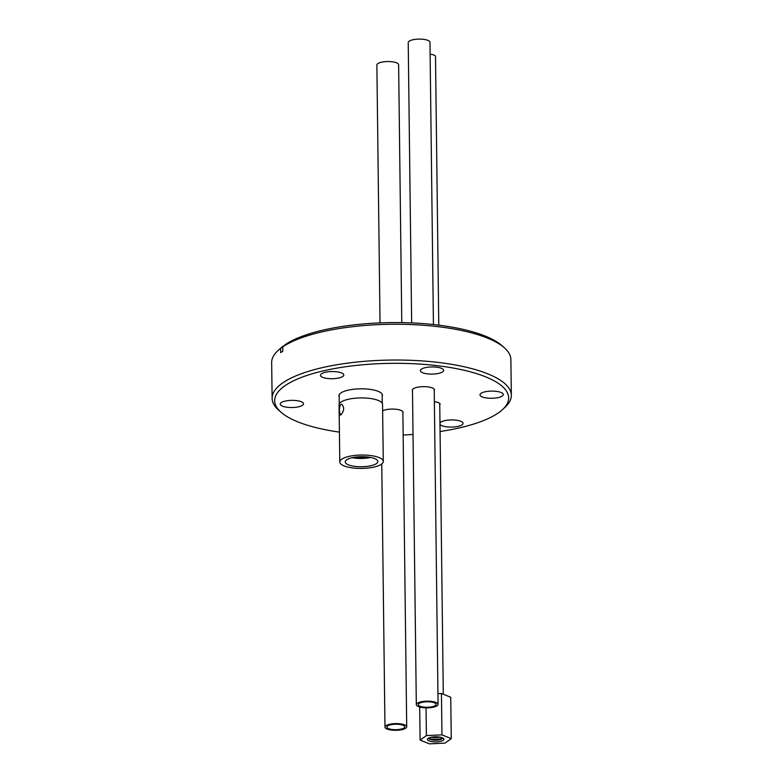 <?xml version="1.0" encoding="UTF-8"?>
<svg xmlns="http://www.w3.org/2000/svg" width="783" height="783" viewBox="0 0 783 783"><rect width="100%" height="100%" fill="white"/><g stroke="black" fill="none" stroke-linecap="round" stroke-linejoin="round"><path stroke-width="1.17" d="M355.893 457.076A15.004 4.62 179.3 0 0 367.08 456.939M352.281 457.703A16.306 5.021 179.3 0 0 370.711 457.458M357.41 456.92A16.296 5.011 179.3 0 0 365.553 456.812M341.623 459.278A21.748 6.685 -0.7 0 1 365.955 455.119A21.748 6.685 -0.7 0 1 383.288 461.432A21.748 6.685 -0.7 0 1 361.638 468.41A21.748 6.685 -0.7 0 1 339.802 461.999A21.748 6.685 -0.7 0 1 341.623 459.278M368.079 457.047A16.306 5.021 179.3 0 0 345.234 461.931A16.306 5.021 179.3 0 0 358.242 466.668A16.306 5.021 179.3 0 0 376.496 463.556A16.306 5.021 179.3 0 0 377.856 461.51A16.306 5.021 179.3 0 0 368.079 457.047M339.802 461.999L339.059 404.899A21.748 6.685 -0.7 0 1 340.879 402.168A21.748 6.685 -0.7 0 1 365.211 398.009A21.748 6.685 -0.7 0 1 382.544 404.322L383.288 461.432M341.036 414.784C344.256 410.635 344.481 407.111 341.701 404.224L340.908 404.439C339.793 405.721 339.303 407.992 339.43 411.251L340.38 415.019L341.036 414.784M440.075 431.521A117 35.979 179.3 0 0 502.627 409.499A117 35.979 179.3 0 0 391.294 363.341A117 35.979 179.3 0 0 281.205 412.396L278.709 410.204A119.613 36.781 -0.7 0 1 272.132 398.4A119.613 36.781 -0.7 0 1 391.255 360.053A119.613 36.781 -0.7 0 1 511.338 395.268L510.868 359.505A119.613 36.781 179.3 0 0 504.291 347.701A119.613 36.781 179.3 0 0 397.284 324.25A119.613 36.781 179.3 0 0 282.741 346.889L282.8 351.175L280.715 352.673L280.657 348.386A119.613 36.781 179.3 0 0 277.926 350.657L280.373 348.406A117 35.979 -0.7 0 1 283.015 346.194L283.436 346.243M511.338 395.268A119.613 36.781 -0.7 0 1 505.074 407.248L502.627 409.499M277.926 350.657A119.613 36.781 179.3 0 0 271.662 362.627L272.132 398.4M283.015 346.194L280.657 348.386M282.741 346.889L285.1 344.696A117 35.979 -0.7 0 1 397.147 322.576A117 35.979 -0.7 0 1 501.795 345.509L504.291 347.701M434.369 401.718A8.437 2.594 -0.7 0 1 434.996 401.787A8.437 2.594 -0.7 0 1 440.056 404.097A8.437 2.594 -0.7 0 1 439.752 404.801M339.186 396.775A21.748 6.685 -0.7 0 1 338.931 395.787A21.748 6.685 -0.7 0 1 360.591 388.818A21.748 6.685 -0.7 0 1 382.427 395.219A21.748 6.685 -0.7 0 1 382.202 396.218M382.633 410.811A11.05 3.396 -0.7 0 1 396.452 409.323A11.05 3.396 -0.7 0 1 403.079 412.347A11.05 3.396 -0.7 0 1 402.883 413.003M412.484 390.737A11.05 3.396 -0.7 0 1 412.338 390.198A11.05 3.396 -0.7 0 1 427.802 386.89A11.05 3.396 -0.7 0 1 434.428 389.905A11.05 3.396 -0.7 0 1 434.232 390.57M439.968 422.947A11.647 3.582 -0.7 0 1 452.496 419.923A11.647 3.582 -0.7 0 1 463.047 423.349A11.647 3.582 -0.7 0 1 446.741 426.833A11.647 3.582 -0.7 0 1 439.987 424.347M486.987 398.028A11.647 3.582 -0.7 0 1 480.008 394.847A11.647 3.582 -0.7 0 1 496.314 391.353A11.647 3.582 -0.7 0 1 503.293 394.544A11.647 3.582 -0.7 0 1 486.987 398.028M427.352 373.853A11.647 3.582 -0.7 0 1 420.373 370.662A11.647 3.582 -0.7 0 1 436.679 367.178A11.647 3.582 -0.7 0 1 443.658 370.359A11.647 3.582 -0.7 0 1 427.352 373.853M327.47 378.473A11.647 3.582 -0.7 0 1 320.492 375.292A11.647 3.582 -0.7 0 1 336.798 371.798A11.647 3.582 -0.7 0 1 343.776 374.979A11.647 3.582 -0.7 0 1 327.47 378.473M287.214 407.277A11.647 3.582 -0.7 0 1 280.236 404.097A11.647 3.582 -0.7 0 1 291.834 400.358A11.647 3.582 -0.7 0 1 303.52 403.783A11.647 3.582 -0.7 0 1 287.214 407.277M403.147 434.996A117 35.979 179.3 0 0 413.023 434.457M281.205 412.396A117 35.979 179.3 0 0 339.411 432.118M442.591 738.095A8.261 2.545 -0.7 0 1 428.781 738.281M431.404 737.243A6.92 2.124 179.3 0 0 439.938 737.126M451.272 738.643L444.998 743.126L429.427 743.85L420.128 740.082L426.402 735.589L441.974 734.865L451.272 738.643L450.724 697.252L441.436 693.484L437.932 693.65M441.436 693.484L441.974 734.865M426.402 735.589L426.04 707.861M420.128 740.082L419.698 707.029M442.346 737.772A8.261 2.545 -0.7 0 1 443.511 738.438A8.261 2.545 -0.7 0 1 435.73 741.902A8.261 2.545 -0.7 0 1 427.87 738.643A8.261 2.545 -0.7 0 1 434.418 736.862A8.261 2.545 -0.7 0 1 442.346 737.772M428.771 738.056A6.92 2.124 179.3 0 0 429.143 738.849A6.92 2.124 179.3 0 0 435.71 740.199A6.92 2.124 179.3 0 0 442.238 738.682A6.92 2.124 179.3 0 0 442.581 737.87M385.882 725.724A10.874 3.347 -0.7 0 1 398.048 723.649A10.874 3.347 -0.7 0 1 406.71 726.82A10.874 3.347 -0.7 0 1 395.885 730.304A10.874 3.347 -0.7 0 1 384.972 727.084A10.874 3.347 -0.7 0 1 385.882 725.724M380.029 322.899L376.877 65.018A10.874 3.347 -0.7 0 1 377.788 63.658A10.874 3.347 -0.7 0 1 389.954 61.583A10.874 3.347 -0.7 0 1 398.625 64.754L401.777 322.625M387.673 725.949A8.916 2.74 -0.7 0 1 397.647 724.246A8.916 2.74 -0.7 0 1 404.752 726.849A8.916 2.74 -0.7 0 1 395.875 729.697A8.916 2.74 -0.7 0 1 386.929 727.064A8.916 2.74 -0.7 0 1 387.673 725.949M417.231 703.291A10.874 3.347 -0.7 0 1 429.397 701.216A10.874 3.347 -0.7 0 1 438.069 704.387A10.874 3.347 -0.7 0 1 427.234 707.861A10.874 3.347 -0.7 0 1 416.321 704.651A10.874 3.347 -0.7 0 1 417.231 703.291M411.652 322.909L408.227 42.585A10.874 3.347 -0.7 0 1 409.137 41.225A10.874 3.347 -0.7 0 1 421.313 39.15A10.874 3.347 -0.7 0 1 429.975 42.321L433.43 324.524M419.022 703.506A8.916 2.74 -0.7 0 1 428.996 701.813A8.916 2.74 -0.7 0 1 436.111 704.406A8.916 2.74 -0.7 0 1 427.224 707.264A8.916 2.74 -0.7 0 1 418.279 704.631A8.916 2.74 -0.7 0 1 419.022 703.506M438.774 325.141L435.495 56.503A8.153 2.515 179.3 0 0 430.121 54.213M382.29 403.343L382.173 394.24M339.284 403.901L339.166 394.798M406.71 726.82L402.863 411.692M384.972 727.084L381.752 463.957M438.069 704.387L434.213 389.259M416.321 704.651L412.475 389.65M439.733 403.392L443.286 694.237"/></g></svg>
